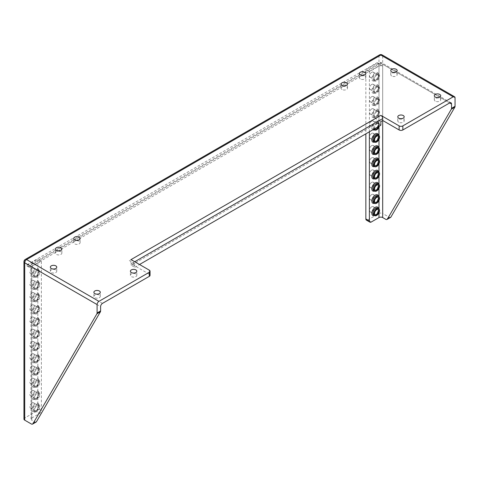 <?xml version="1.0" encoding="UTF-8"?>
<svg xmlns="http://www.w3.org/2000/svg" width="479" height="479" viewBox="0 0 479 479"><rect width="100%" height="100%" fill="white"/><g stroke="black" fill="none" stroke-linecap="round" stroke-linejoin="round"><path stroke-width="0.36" stroke-dasharray="2.4 1.8" d="M60.923 251.792A3.203 1.85 0 0 0 57.432 251.391A3.203 1.85 0 0 0 55.456 253.098A3.203 1.85 0 0 0 56.396 254.409A3.203 1.85 0 0 0 59.887 254.81A3.203 1.85 0 0 0 61.863 253.098A3.203 1.85 0 0 0 60.923 251.792M79.185 241.248A3.203 1.85 0 0 0 75.7 240.847A3.203 1.85 0 0 0 73.718 242.554A3.203 1.85 0 0 0 74.658 243.865A3.203 1.85 0 0 0 78.149 244.26A3.203 1.85 0 0 0 80.125 242.554A3.203 1.85 0 0 0 79.185 241.248M55.809 269.928A3.203 1.85 0 0 0 52.319 269.527A3.203 1.85 0 0 0 50.343 271.234A3.203 1.85 0 0 0 51.283 272.545A3.203 1.85 0 0 0 54.774 272.946A3.203 1.85 0 0 0 56.75 271.234A3.203 1.85 0 0 0 55.809 269.928M135.88 273.976A3.203 1.85 0 0 0 132.39 273.575A3.203 1.85 0 0 0 130.408 275.281A3.203 1.85 0 0 0 131.348 276.593A3.203 1.85 0 0 0 134.838 276.994A3.203 1.85 0 0 0 136.814 275.281A3.203 1.85 0 0 0 135.88 273.976M99.351 295.064A3.203 1.85 0 0 0 95.86 294.663A3.203 1.85 0 0 0 93.884 296.375A3.203 1.85 0 0 0 94.824 297.681A3.203 1.85 0 0 0 98.309 298.082A3.203 1.85 0 0 0 100.291 296.375A3.203 1.85 0 0 0 99.351 295.064M360.298 78.951A3.203 1.85 180 0 1 359.364 77.64A3.203 1.85 180 0 1 361.34 75.933A3.203 1.85 180 0 1 364.83 76.335A3.203 1.85 180 0 1 365.764 77.64A3.203 1.85 180 0 1 363.789 79.352A3.203 1.85 180 0 1 360.298 78.951M342.036 89.495A3.203 1.85 180 0 1 341.096 88.184A3.203 1.85 180 0 1 343.072 86.477A3.203 1.85 180 0 1 346.562 86.879A3.203 1.85 180 0 1 347.503 88.184A3.203 1.85 180 0 1 345.527 89.896A3.203 1.85 180 0 1 342.036 89.495M391.714 75.999A3.203 1.85 180 0 1 390.774 74.688A3.203 1.85 180 0 1 392.75 72.982A3.203 1.85 180 0 1 396.241 73.383A3.203 1.85 180 0 1 397.181 74.688A3.203 1.85 180 0 1 395.205 76.395A3.203 1.85 180 0 1 391.714 75.999M398.726 122.223A3.203 1.85 180 0 1 397.786 120.918A3.203 1.85 180 0 1 399.767 119.205A3.203 1.85 180 0 1 403.252 119.606A3.203 1.85 180 0 1 404.192 120.918A3.203 1.85 180 0 1 402.216 122.624A3.203 1.85 180 0 1 398.726 122.223M435.255 101.135A3.203 1.85 180 0 1 434.315 99.83A3.203 1.85 180 0 1 436.291 98.117A3.203 1.85 180 0 1 439.782 98.518A3.203 1.85 180 0 1 440.722 99.83A3.203 1.85 180 0 1 438.74 101.536A3.203 1.85 180 0 1 435.255 101.135M373.836 79.239A4.03 2.329 -60 0 1 375.59 75.185A4.03 2.329 -60 0 1 378.697 74.107A4.03 2.329 -60 0 1 379.53 75.951A4.03 2.329 -60 0 1 377.775 80.005A4.03 2.329 -60 0 1 374.668 81.083A4.03 2.329 -60 0 1 373.836 79.239M373.836 91.423A4.03 2.329 -60 0 1 375.59 87.37A4.03 2.329 -60 0 1 378.697 86.286A4.03 2.329 -60 0 1 379.53 88.13A4.03 2.329 -60 0 1 377.775 92.19A4.03 2.329 -60 0 1 374.668 93.267A4.03 2.329 -60 0 1 373.836 91.423M373.836 103.656A4.03 2.329 -60 0 1 375.59 99.602A4.03 2.329 -60 0 1 378.697 98.518A4.03 2.329 -60 0 1 379.53 100.362A4.03 2.329 -60 0 1 377.775 104.422A4.03 2.329 -60 0 1 374.668 105.5A4.03 2.329 -60 0 1 373.836 103.656M374.003 129.138A4.03 2.329 -60 0 1 373.836 128.121A4.03 2.329 -60 0 1 375.59 124.061A4.03 2.329 -60 0 1 378.697 122.983A4.03 2.329 -60 0 1 379.53 124.827A4.03 2.329 -60 0 1 379.362 126.043M373.836 115.888A4.03 2.329 -60 0 1 375.59 111.829A4.03 2.329 -60 0 1 378.697 110.751A4.03 2.329 -60 0 1 379.53 112.595A4.03 2.329 -60 0 1 377.775 116.648A4.03 2.329 -60 0 1 374.668 117.732A4.03 2.329 -60 0 1 373.836 115.888M39.829 272.072A4.03 2.329 120 0 0 38.997 270.228A4.03 2.329 120 0 0 35.889 271.312A4.03 2.329 120 0 0 34.135 275.365A4.03 2.329 120 0 0 34.967 277.209A4.03 2.329 120 0 0 38.075 276.132A4.03 2.329 120 0 0 39.829 272.072M39.829 284.257A4.03 2.329 120 0 0 38.997 282.412A4.03 2.329 120 0 0 35.889 283.49A4.03 2.329 120 0 0 34.135 287.55A4.03 2.329 120 0 0 34.967 289.394A4.03 2.329 120 0 0 38.075 288.31A4.03 2.329 120 0 0 39.829 284.257M39.829 296.489A4.03 2.329 120 0 0 38.997 294.645A4.03 2.329 120 0 0 35.889 295.723A4.03 2.329 120 0 0 34.135 299.776A4.03 2.329 120 0 0 34.967 301.62A4.03 2.329 120 0 0 38.075 300.543A4.03 2.329 120 0 0 39.829 296.489M39.829 369.92A4.03 2.329 120 0 0 38.997 368.076A4.03 2.329 120 0 0 35.889 369.153A4.03 2.329 120 0 0 34.135 373.213A4.03 2.329 120 0 0 34.967 375.057A4.03 2.329 120 0 0 38.075 373.973A4.03 2.329 120 0 0 39.829 369.92M39.829 382.152A4.03 2.329 120 0 0 38.997 380.308A4.03 2.329 120 0 0 35.889 381.386A4.03 2.329 120 0 0 34.135 385.439A4.03 2.329 120 0 0 34.967 387.289A4.03 2.329 120 0 0 38.075 386.206A4.03 2.329 120 0 0 39.829 382.152M39.829 394.385A4.03 2.329 120 0 0 38.997 392.541A4.03 2.329 120 0 0 35.889 393.618A4.03 2.329 120 0 0 34.135 397.672A4.03 2.329 120 0 0 34.967 399.516A4.03 2.329 120 0 0 38.075 398.438A4.03 2.329 120 0 0 39.829 394.385M39.829 333.186A4.03 2.329 120 0 0 38.997 331.336A4.03 2.329 120 0 0 35.889 332.42A4.03 2.329 120 0 0 34.135 336.474A4.03 2.329 120 0 0 34.967 338.318A4.03 2.329 120 0 0 38.075 337.24A4.03 2.329 120 0 0 39.829 333.186M39.829 345.413A4.03 2.329 120 0 0 38.997 343.569A4.03 2.329 120 0 0 35.889 344.652A4.03 2.329 120 0 0 34.135 348.706A4.03 2.329 120 0 0 34.967 350.55A4.03 2.329 120 0 0 38.075 349.472A4.03 2.329 120 0 0 39.829 345.413M39.829 357.645A4.03 2.329 120 0 0 38.997 355.801A4.03 2.329 120 0 0 35.889 356.879A4.03 2.329 120 0 0 34.135 360.938A4.03 2.329 120 0 0 34.967 362.783A4.03 2.329 120 0 0 38.075 361.699A4.03 2.329 120 0 0 39.829 357.645M39.829 406.617A4.03 2.329 120 0 0 38.997 404.773A4.03 2.329 120 0 0 35.889 405.851A4.03 2.329 120 0 0 34.135 409.904A4.03 2.329 120 0 0 34.967 411.748A4.03 2.329 120 0 0 38.075 410.671A4.03 2.329 120 0 0 39.829 406.617M39.829 320.954A4.03 2.329 120 0 0 38.997 319.11A4.03 2.329 120 0 0 35.889 320.188A4.03 2.329 120 0 0 34.135 324.241A4.03 2.329 120 0 0 34.967 326.085A4.03 2.329 120 0 0 38.075 325.007A4.03 2.329 120 0 0 39.829 320.954M39.829 308.721A4.03 2.329 120 0 0 38.997 306.877A4.03 2.329 120 0 0 35.889 307.955A4.03 2.329 120 0 0 34.135 312.009A4.03 2.329 120 0 0 34.967 313.853A4.03 2.329 120 0 0 38.075 312.775A4.03 2.329 120 0 0 39.829 308.721M371.698 157.842A2.994 1.73 -60 0 1 373.195 157.693A2.994 1.73 -60 0 1 373.65 160.094A2.994 1.73 -60 0 1 371.698 162.734A2.994 1.73 -60 0 1 370.195 162.884A2.994 1.73 -60 0 1 369.74 160.483A2.994 1.73 -60 0 1 371.698 157.842M371.698 121.145A2.994 1.73 -60 0 1 373.195 121.001A2.994 1.73 -60 0 1 373.65 123.402A2.994 1.73 -60 0 1 371.698 126.043A2.994 1.73 -60 0 1 370.195 126.187A2.994 1.73 -60 0 1 369.74 123.786A2.994 1.73 -60 0 1 371.698 121.145M374.8 128.677A2.994 1.73 -60 0 1 376.68 124.025A2.994 1.73 -60 0 1 378.182 123.875A2.994 1.73 -60 0 1 378.566 126.498M371.698 133.378A2.994 1.73 -60 0 1 373.195 133.228A2.994 1.73 -60 0 1 373.65 135.629A2.994 1.73 -60 0 1 371.698 138.269A2.994 1.73 -60 0 1 370.195 138.419A2.994 1.73 -60 0 1 369.74 136.018A2.994 1.73 -60 0 1 371.698 133.378M371.698 145.61A2.994 1.73 -60 0 1 373.195 145.46A2.994 1.73 -60 0 1 373.65 147.861A2.994 1.73 -60 0 1 371.698 150.502A2.994 1.73 -60 0 1 370.195 150.651A2.994 1.73 -60 0 1 369.74 148.25A2.994 1.73 -60 0 1 371.698 145.61M371.698 72.269A2.994 1.73 -60 0 1 373.195 72.119A2.994 1.73 -60 0 1 373.65 74.52A2.994 1.73 -60 0 1 371.698 77.161A2.994 1.73 -60 0 1 370.195 77.311A2.994 1.73 -60 0 1 369.74 74.91A2.994 1.73 -60 0 1 371.698 72.269M376.68 75.149A2.994 1.73 -60 0 1 378.182 74.999A2.994 1.73 -60 0 1 378.638 77.4A2.994 1.73 -60 0 1 376.68 80.041A2.994 1.73 -60 0 1 375.183 80.191A2.994 1.73 -60 0 1 374.728 77.79A2.994 1.73 -60 0 1 376.68 75.149M371.698 84.454A2.994 1.73 -60 0 1 373.195 84.304A2.994 1.73 -60 0 1 373.65 86.705A2.994 1.73 -60 0 1 371.698 89.345A2.994 1.73 -60 0 1 370.195 89.495A2.994 1.73 -60 0 1 369.74 87.094A2.994 1.73 -60 0 1 371.698 84.454M376.68 87.334A2.994 1.73 -60 0 1 378.182 87.184A2.994 1.73 -60 0 1 378.638 89.585A2.994 1.73 -60 0 1 376.68 92.225A2.994 1.73 -60 0 1 375.183 92.375A2.994 1.73 -60 0 1 374.728 89.974A2.994 1.73 -60 0 1 376.68 87.334M371.698 96.686A2.994 1.73 -60 0 1 373.195 96.536A2.994 1.73 -60 0 1 373.65 98.937A2.994 1.73 -60 0 1 371.698 101.578A2.994 1.73 -60 0 1 370.195 101.728A2.994 1.73 -60 0 1 369.74 99.327A2.994 1.73 -60 0 1 371.698 96.686M376.68 99.56A2.994 1.73 -60 0 1 378.182 99.416A2.994 1.73 -60 0 1 378.638 101.817A2.994 1.73 -60 0 1 376.68 104.458A2.994 1.73 -60 0 1 375.183 104.602A2.994 1.73 -60 0 1 374.728 102.201A2.994 1.73 -60 0 1 376.68 99.56M371.698 108.919A2.994 1.73 -60 0 1 373.195 108.769A2.994 1.73 -60 0 1 373.65 111.17A2.994 1.73 -60 0 1 371.698 113.81A2.994 1.73 -60 0 1 370.195 113.954A2.994 1.73 -60 0 1 369.74 111.553A2.994 1.73 -60 0 1 371.698 108.919M376.68 111.793A2.994 1.73 -60 0 1 378.182 111.649A2.994 1.73 -60 0 1 378.638 114.05A2.994 1.73 -60 0 1 376.68 116.684A2.994 1.73 -60 0 1 375.183 116.834A2.994 1.73 -60 0 1 374.728 114.433A2.994 1.73 -60 0 1 376.68 111.793M371.698 170.117A2.994 1.73 -60 0 1 373.195 169.967A2.994 1.73 -60 0 1 373.65 172.368A2.994 1.73 -60 0 1 371.698 175.009A2.994 1.73 -60 0 1 370.195 175.158A2.994 1.73 -60 0 1 369.74 172.757A2.994 1.73 -60 0 1 371.698 170.117M371.698 182.349A2.994 1.73 -60 0 1 373.195 182.2A2.994 1.73 -60 0 1 373.65 184.601A2.994 1.73 -60 0 1 371.698 187.241A2.994 1.73 -60 0 1 370.195 187.391A2.994 1.73 -60 0 1 369.74 184.99A2.994 1.73 -60 0 1 371.698 182.349M371.698 194.582A2.994 1.73 -60 0 1 373.195 194.432A2.994 1.73 -60 0 1 373.65 196.833A2.994 1.73 -60 0 1 371.698 199.474A2.994 1.73 -60 0 1 370.195 199.617A2.994 1.73 -60 0 1 369.74 197.216A2.994 1.73 -60 0 1 371.698 194.582M371.698 206.808A2.994 1.73 -60 0 1 373.195 206.665A2.994 1.73 -60 0 1 373.65 209.066A2.994 1.73 -60 0 1 371.698 211.706A2.994 1.73 -60 0 1 370.195 211.85A2.994 1.73 -60 0 1 369.74 209.449A2.994 1.73 -60 0 1 371.698 206.808M31.997 366.237A2.994 1.73 -60 0 1 33.494 366.094A2.994 1.73 -60 0 1 33.949 368.495A2.994 1.73 -60 0 1 31.997 371.135A2.994 1.73 -60 0 1 30.494 371.279A2.994 1.73 -60 0 1 30.039 368.878A2.994 1.73 -60 0 1 31.997 366.237M36.979 374.009A2.994 1.73 120 0 0 38.937 371.375A2.994 1.73 120 0 0 38.482 368.974A2.994 1.73 120 0 0 36.979 369.117A2.994 1.73 120 0 0 35.027 371.758A2.994 1.73 120 0 0 35.482 374.159A2.994 1.73 120 0 0 36.979 374.009M31.997 378.47A2.994 1.73 -60 0 1 33.494 378.326A2.994 1.73 -60 0 1 33.949 380.727A2.994 1.73 -60 0 1 31.997 383.362A2.994 1.73 -60 0 1 30.494 383.511A2.994 1.73 -60 0 1 30.039 381.11A2.994 1.73 -60 0 1 31.997 378.47M36.979 386.242A2.994 1.73 120 0 0 38.937 383.601A2.994 1.73 120 0 0 38.482 381.2A2.994 1.73 120 0 0 36.979 381.35A2.994 1.73 120 0 0 35.027 383.99A2.994 1.73 120 0 0 35.482 386.391A2.994 1.73 120 0 0 36.979 386.242M31.997 390.702A2.994 1.73 -60 0 1 33.494 390.553A2.994 1.73 -60 0 1 33.949 392.954A2.994 1.73 -60 0 1 31.997 395.594A2.994 1.73 -60 0 1 30.494 395.744A2.994 1.73 -60 0 1 30.039 393.343A2.994 1.73 -60 0 1 31.997 390.702M36.979 398.474A2.994 1.73 120 0 0 38.937 395.834A2.994 1.73 120 0 0 38.482 393.433A2.994 1.73 120 0 0 36.979 393.582A2.994 1.73 120 0 0 35.027 396.223A2.994 1.73 120 0 0 35.482 398.624A2.994 1.73 120 0 0 36.979 398.474M31.997 341.737A2.994 1.73 -60 0 1 33.494 341.587A2.994 1.73 -60 0 1 33.949 343.988A2.994 1.73 -60 0 1 31.997 346.628A2.994 1.73 -60 0 1 30.494 346.778A2.994 1.73 -60 0 1 30.039 344.377A2.994 1.73 -60 0 1 31.997 341.737M36.979 349.508A2.994 1.73 120 0 0 38.937 346.868A2.994 1.73 120 0 0 38.482 344.467A2.994 1.73 120 0 0 36.979 344.617A2.994 1.73 120 0 0 35.027 347.257A2.994 1.73 120 0 0 35.482 349.652A2.994 1.73 120 0 0 36.979 349.508M31.997 317.272A2.994 1.73 -60 0 1 33.494 317.122A2.994 1.73 -60 0 1 33.949 319.523A2.994 1.73 -60 0 1 31.997 322.163A2.994 1.73 -60 0 1 30.494 322.313A2.994 1.73 -60 0 1 30.039 319.912A2.994 1.73 -60 0 1 31.997 317.272M36.979 325.043A2.994 1.73 120 0 0 38.937 322.403A2.994 1.73 120 0 0 38.482 320.002A2.994 1.73 120 0 0 36.979 320.152A2.994 1.73 120 0 0 35.027 322.792A2.994 1.73 120 0 0 35.482 325.193A2.994 1.73 120 0 0 36.979 325.043M31.997 305.039A2.994 1.73 -60 0 1 33.494 304.889A2.994 1.73 -60 0 1 33.949 307.29A2.994 1.73 -60 0 1 31.997 309.931A2.994 1.73 -60 0 1 30.494 310.081A2.994 1.73 -60 0 1 30.039 307.68A2.994 1.73 -60 0 1 31.997 305.039M36.979 312.811A2.994 1.73 120 0 0 38.937 310.17A2.994 1.73 120 0 0 38.482 307.769A2.994 1.73 120 0 0 36.979 307.919A2.994 1.73 120 0 0 35.027 310.56A2.994 1.73 120 0 0 35.482 312.961A2.994 1.73 120 0 0 36.979 312.811M31.997 329.504A2.994 1.73 -60 0 1 33.494 329.354A2.994 1.73 -60 0 1 33.949 331.755A2.994 1.73 -60 0 1 31.997 334.396A2.994 1.73 -60 0 1 30.494 334.546A2.994 1.73 -60 0 1 30.039 332.145A2.994 1.73 -60 0 1 31.997 329.504M36.979 337.276A2.994 1.73 120 0 0 38.937 334.635A2.994 1.73 120 0 0 38.482 332.234A2.994 1.73 120 0 0 36.979 332.384A2.994 1.73 120 0 0 35.027 335.025A2.994 1.73 120 0 0 35.482 337.426A2.994 1.73 120 0 0 36.979 337.276M31.997 353.969A2.994 1.73 -60 0 1 33.494 353.819A2.994 1.73 -60 0 1 33.949 356.22A2.994 1.73 -60 0 1 31.997 358.861A2.994 1.73 -60 0 1 30.494 359.005A2.994 1.73 -60 0 1 30.039 356.61A2.994 1.73 -60 0 1 31.997 353.969M36.979 361.741A2.994 1.73 120 0 0 38.937 359.1A2.994 1.73 120 0 0 38.482 356.699A2.994 1.73 120 0 0 36.979 356.843A2.994 1.73 120 0 0 35.027 359.484A2.994 1.73 120 0 0 35.482 361.885A2.994 1.73 120 0 0 36.979 361.741M31.997 292.807A2.994 1.73 -60 0 1 33.494 292.663A2.994 1.73 -60 0 1 33.949 295.058A2.994 1.73 -60 0 1 31.997 297.698A2.994 1.73 -60 0 1 30.494 297.848A2.994 1.73 -60 0 1 30.039 295.447A2.994 1.73 -60 0 1 31.997 292.807M36.979 300.578A2.994 1.73 120 0 0 38.937 297.938A2.994 1.73 120 0 0 38.482 295.537A2.994 1.73 120 0 0 36.979 295.687A2.994 1.73 120 0 0 35.027 298.327A2.994 1.73 120 0 0 35.482 300.728A2.994 1.73 120 0 0 36.979 300.578M31.997 280.574A2.994 1.73 -60 0 1 33.494 280.431A2.994 1.73 -60 0 1 33.949 282.832A2.994 1.73 -60 0 1 31.997 285.472A2.994 1.73 -60 0 1 30.494 285.616A2.994 1.73 -60 0 1 30.039 283.215A2.994 1.73 -60 0 1 31.997 280.574M36.979 288.346A2.994 1.73 120 0 0 38.937 285.706A2.994 1.73 120 0 0 38.482 283.311A2.994 1.73 120 0 0 36.979 283.454A2.994 1.73 120 0 0 35.027 286.095A2.994 1.73 120 0 0 35.482 288.496A2.994 1.73 120 0 0 36.979 288.346M31.997 268.396A2.994 1.73 -60 0 1 33.494 268.246A2.994 1.73 -60 0 1 33.949 270.647A2.994 1.73 -60 0 1 31.997 273.287A2.994 1.73 -60 0 1 30.494 273.437A2.994 1.73 -60 0 1 30.039 271.036A2.994 1.73 -60 0 1 31.997 268.396M36.979 276.167A2.994 1.73 120 0 0 38.937 273.527A2.994 1.73 120 0 0 38.482 271.126A2.994 1.73 120 0 0 36.979 271.276A2.994 1.73 120 0 0 35.027 273.916A2.994 1.73 120 0 0 35.482 276.317A2.994 1.73 120 0 0 36.979 276.167M31.997 402.935A2.994 1.73 -60 0 1 33.494 402.785A2.994 1.73 -60 0 1 33.949 405.186A2.994 1.73 -60 0 1 31.997 407.827A2.994 1.73 -60 0 1 30.494 407.976A2.994 1.73 -60 0 1 30.039 405.575A2.994 1.73 -60 0 1 31.997 402.935M36.979 410.707A2.994 1.73 120 0 0 38.937 408.066A2.994 1.73 120 0 0 38.482 405.665A2.994 1.73 120 0 0 36.979 405.815A2.994 1.73 120 0 0 35.027 408.455A2.994 1.73 120 0 0 35.482 410.856A2.994 1.73 120 0 0 36.979 410.707M31.77 418.017L39.512 413.551A2.623 1.515 120 0 0 41.368 410.335L41.368 261.067L31.77 266.605L31.77 418.017A2.623 1.515 0 0 0 31.003 419.089A2.623 1.515 0 0 0 31.77 420.161L31.77 268.749L26.387 265.641L26.387 265.21L377.302 62.617L377.302 63.042L365.848 69.653L365.848 133.845M380.871 125.169L377.344 123.133L377.344 121.672A2.623 1.515 -120 0 0 375.488 118.457L380.871 121.564M149.292 270.144L149.292 274.216L132.881 264.737L134.737 263.672L129.354 260.564A2.623 1.515 60 0 1 131.21 263.773L377.344 121.672M149.292 274.216A2.623 1.515 180 0 1 150.059 275.281M102.464 303.387L33.626 263.642L380.829 63.186C380.829 62.03 380.829 62.03 380.829 63.186C380.829 62.03 380.829 62.03 380.829 63.186L380.829 64.653L377.302 62.617M33.626 263.642L31.003 264.27L29.914 265.785L29.914 267.246L380.829 64.653M378.973 127.109L378.973 66.15L369.375 71.688L369.375 131.809M23.95 419.089A2.623 1.515 180 0 1 24.716 418.017L35.985 411.515L39.512 413.551M36.129 422.047A2.623 1.515 60 0 1 34.817 421.921L31.77 420.161M371.231 222.028L367.704 219.993L378.973 213.49A2.623 1.515 180 0 1 382.685 213.49L382.685 56.115L455.05 97.896M390.565 217.418A2.623 1.515 60 0 1 389.253 217.286L382.685 213.49M41.368 410.335L37.841 408.3L37.841 259.031L26.387 265.641M37.841 408.3A2.623 1.515 -60 0 1 35.985 411.515M367.704 219.993A2.623 1.515 -60 0 1 366.393 220.124M132.881 264.737L132.881 262.809A2.623 1.515 -120 0 0 131.024 259.6M377.344 123.133L131.21 265.24L134.737 267.276L134.737 263.672M134.737 267.276L139.533 264.51M378.973 66.15A2.623 1.515 180 0 1 382.685 66.15L377.302 63.042M29.914 267.246L26.387 265.21M41.368 261.067L37.841 259.031M369.375 71.688L365.848 69.653M31.77 268.749A2.623 1.515 180 0 1 31.003 267.677A2.623 1.515 180 0 1 31.77 266.605M131.21 265.24L131.21 263.773M373.764 215.101A4.03 2.329 120 0 0 376.865 214.023A4.03 2.329 120 0 0 378.626 209.97A4.03 2.329 120 0 0 377.793 208.126L378.398 209.646C377.488 213.412 375.943 215.233 373.764 215.101M378.554 208.563A4.814 2.778 -60 0 1 378.626 209.329A4.814 2.778 -60 0 1 374.524 215.544M378.697 122.983L377.793 122.462L378.398 123.983C377.488 127.749 375.943 129.564 373.764 129.438A4.03 2.329 120 0 0 376.865 128.36A4.03 2.329 120 0 0 378.626 124.306A4.03 2.329 120 0 0 377.793 122.462A4.03 2.329 120 0 0 374.686 123.54A4.03 2.329 120 0 0 372.931 127.594A4.03 2.329 120 0 0 373.626 129.354M372.83 129.809A4.814 2.778 -60 0 1 371.818 127.594A4.814 2.778 -60 0 1 375.219 121.696A4.814 2.778 -60 0 1 378.626 123.66A4.814 2.778 -60 0 1 374.524 129.881M372.931 115.361A4.03 2.329 120 0 0 373.764 117.211A4.03 2.329 120 0 0 376.865 116.128A4.03 2.329 120 0 0 378.626 112.074A4.03 2.329 120 0 0 377.793 110.23A4.03 2.329 120 0 0 374.686 111.308A4.03 2.329 120 0 0 372.931 115.361M378.626 111.433A4.814 2.778 -60 0 1 375.219 117.331A4.814 2.778 -60 0 1 371.818 115.361A4.814 2.778 -60 0 1 375.219 109.463A4.814 2.778 -60 0 1 378.626 111.433M373.764 166.135A4.03 2.329 120 0 0 376.865 165.057A4.03 2.329 120 0 0 378.626 160.998A4.03 2.329 120 0 0 377.793 159.154L378.398 160.681C377.488 164.441 375.943 166.261 373.764 166.135M378.554 159.597A4.814 2.778 -60 0 1 378.626 160.357A4.814 2.778 -60 0 1 374.524 166.572M373.764 153.903A4.03 2.329 120 0 0 376.865 152.825A4.03 2.329 120 0 0 378.626 148.771A4.03 2.329 120 0 0 377.793 146.921L378.398 148.448C377.488 152.208 375.943 154.028 373.764 153.903M378.554 147.364A4.814 2.778 -60 0 1 378.626 148.125A4.814 2.778 -60 0 1 374.524 154.346M373.764 141.67A4.03 2.329 120 0 0 376.865 140.592A4.03 2.329 120 0 0 378.626 136.539A4.03 2.329 120 0 0 377.793 134.695L378.398 136.216C377.488 139.982 375.943 141.796 373.764 141.67M378.554 135.132A4.814 2.778 -60 0 1 378.626 135.892A4.814 2.778 -60 0 1 374.524 142.113M373.764 178.41A4.03 2.329 120 0 0 376.865 177.332A4.03 2.329 120 0 0 378.626 173.272A4.03 2.329 120 0 0 377.793 171.428L378.398 172.955C377.488 176.715 375.943 178.535 373.764 178.41M378.554 171.871A4.814 2.778 -60 0 1 378.626 172.632A4.814 2.778 -60 0 1 374.524 178.847M373.764 190.642A4.03 2.329 120 0 0 376.865 189.558A4.03 2.329 120 0 0 378.626 185.505A4.03 2.329 120 0 0 377.793 183.661L378.398 185.181C377.488 188.948 375.943 190.768 373.764 190.642M378.554 184.104A4.814 2.778 -60 0 1 378.626 184.864A4.814 2.778 -60 0 1 374.524 191.079M373.764 202.874A4.03 2.329 120 0 0 376.865 201.791A4.03 2.329 120 0 0 378.626 197.737A4.03 2.329 120 0 0 377.793 195.893L378.398 197.414C377.488 201.18 375.943 203 373.764 202.874M378.554 196.336A4.814 2.778 -60 0 1 378.626 197.097A4.814 2.778 -60 0 1 374.524 203.312M372.931 103.135A4.03 2.329 120 0 0 373.764 104.979A4.03 2.329 120 0 0 376.865 103.895A4.03 2.329 120 0 0 378.626 99.842A4.03 2.329 120 0 0 377.793 97.997A4.03 2.329 120 0 0 374.686 99.075A4.03 2.329 120 0 0 372.931 103.135M378.626 99.201A4.814 2.778 -60 0 1 375.219 105.099A4.814 2.778 -60 0 1 371.818 103.135A4.814 2.778 -60 0 1 375.219 97.231A4.814 2.778 -60 0 1 378.626 99.201M372.931 90.902A4.03 2.329 120 0 0 373.764 92.746A4.03 2.329 120 0 0 376.865 91.669A4.03 2.329 120 0 0 378.626 87.609A4.03 2.329 120 0 0 377.793 85.765A4.03 2.329 120 0 0 374.686 86.849A4.03 2.329 120 0 0 372.931 90.902M378.626 86.968A4.814 2.778 -60 0 1 375.219 92.866A4.814 2.778 -60 0 1 371.818 90.902A4.814 2.778 -60 0 1 375.219 85.005A4.814 2.778 -60 0 1 378.626 86.968M372.931 78.718A4.03 2.329 120 0 0 373.764 80.562A4.03 2.329 120 0 0 376.865 79.484A4.03 2.329 120 0 0 378.626 75.431A4.03 2.329 120 0 0 377.793 73.586A4.03 2.329 120 0 0 374.686 74.664A4.03 2.329 120 0 0 372.931 78.718M378.626 74.784A4.814 2.778 -60 0 1 375.219 80.682A4.814 2.778 -60 0 1 371.818 78.718A4.814 2.778 -60 0 1 375.219 72.82A4.814 2.778 -60 0 1 378.626 74.784M33.231 409.383A4.03 2.329 120 0 0 34.063 411.227A4.03 2.329 120 0 0 37.164 410.15A4.03 2.329 120 0 0 38.925 406.096A4.03 2.329 120 0 0 38.092 404.246A4.03 2.329 120 0 0 34.985 405.33A4.03 2.329 120 0 0 33.231 409.383M38.925 405.45A4.814 2.778 -60 0 1 35.518 411.347A4.814 2.778 -60 0 1 32.117 409.383A4.814 2.778 -60 0 1 35.518 403.486A4.814 2.778 -60 0 1 38.925 405.45M33.231 323.72A4.03 2.329 120 0 0 34.063 325.564A4.03 2.329 120 0 0 37.164 324.487A4.03 2.329 120 0 0 38.925 320.427A4.03 2.329 120 0 0 38.092 318.583A4.03 2.329 120 0 0 34.985 319.667A4.03 2.329 120 0 0 33.231 323.72M38.925 319.786A4.814 2.778 -60 0 1 35.518 325.684A4.814 2.778 -60 0 1 32.117 323.72A4.814 2.778 -60 0 1 35.518 317.822A4.814 2.778 -60 0 1 38.925 319.786M33.231 311.488A4.03 2.329 120 0 0 34.063 313.332A4.03 2.329 120 0 0 37.164 312.254A4.03 2.329 120 0 0 38.925 308.201A4.03 2.329 120 0 0 38.092 306.356A4.03 2.329 120 0 0 34.985 307.434A4.03 2.329 120 0 0 33.231 311.488M38.925 307.554A4.814 2.778 -60 0 1 35.518 313.452A4.814 2.778 -60 0 1 32.117 311.488A4.814 2.778 -60 0 1 35.518 305.59A4.814 2.778 -60 0 1 38.925 307.554M33.231 360.418A4.03 2.329 120 0 0 34.063 362.262A4.03 2.329 120 0 0 37.164 361.178A4.03 2.329 120 0 0 38.925 357.124A4.03 2.329 120 0 0 38.092 355.28A4.03 2.329 120 0 0 34.985 356.358A4.03 2.329 120 0 0 33.231 360.418M38.925 356.484A4.814 2.778 -60 0 1 35.518 362.381A4.814 2.778 -60 0 1 32.117 360.418A4.814 2.778 -60 0 1 35.518 354.514A4.814 2.778 -60 0 1 38.925 356.484M33.231 348.185A4.03 2.329 120 0 0 34.063 350.029A4.03 2.329 120 0 0 37.164 348.946A4.03 2.329 120 0 0 38.925 344.892A4.03 2.329 120 0 0 38.092 343.048A4.03 2.329 120 0 0 34.985 344.126A4.03 2.329 120 0 0 33.231 348.185M38.925 344.251A4.814 2.778 -60 0 1 35.518 350.149A4.814 2.778 -60 0 1 32.117 348.185A4.814 2.778 -60 0 1 35.518 342.281A4.814 2.778 -60 0 1 38.925 344.251M33.231 335.953A4.03 2.329 120 0 0 34.063 337.797A4.03 2.329 120 0 0 37.164 336.719A4.03 2.329 120 0 0 38.925 332.66A4.03 2.329 120 0 0 38.092 330.815A4.03 2.329 120 0 0 34.985 331.899A4.03 2.329 120 0 0 33.231 335.953M38.925 332.019A4.814 2.778 -60 0 1 35.518 337.917A4.814 2.778 -60 0 1 32.117 335.953A4.814 2.778 -60 0 1 35.518 330.055A4.814 2.778 -60 0 1 38.925 332.019M33.231 372.686A4.03 2.329 120 0 0 34.063 374.53A4.03 2.329 120 0 0 37.164 373.452A4.03 2.329 120 0 0 38.925 369.399A4.03 2.329 120 0 0 38.092 367.555A4.03 2.329 120 0 0 34.985 368.632A4.03 2.329 120 0 0 33.231 372.686M38.925 368.758A4.814 2.778 -60 0 1 35.518 374.656A4.814 2.778 -60 0 1 32.117 372.686A4.814 2.778 -60 0 1 35.518 366.788A4.814 2.778 -60 0 1 38.925 368.758M33.231 384.918A4.03 2.329 120 0 0 34.063 386.763A4.03 2.329 120 0 0 37.164 385.685A4.03 2.329 120 0 0 38.925 381.631A4.03 2.329 120 0 0 38.092 379.787A4.03 2.329 120 0 0 34.985 380.865A4.03 2.329 120 0 0 33.231 384.918M38.925 380.985A4.814 2.778 -60 0 1 35.518 386.888A4.814 2.778 -60 0 1 32.117 384.918A4.814 2.778 -60 0 1 35.518 379.021A4.814 2.778 -60 0 1 38.925 380.985M33.231 397.151A4.03 2.329 120 0 0 34.063 398.995A4.03 2.329 120 0 0 37.164 397.917A4.03 2.329 120 0 0 38.925 393.864A4.03 2.329 120 0 0 38.092 392.02A4.03 2.329 120 0 0 34.985 393.097A4.03 2.329 120 0 0 33.231 397.151M38.925 393.217A4.814 2.778 -60 0 1 35.518 399.121A4.814 2.778 -60 0 1 32.117 397.151A4.814 2.778 -60 0 1 35.518 391.253A4.814 2.778 -60 0 1 38.925 393.217M33.231 299.255A4.03 2.329 120 0 0 34.063 301.099A4.03 2.329 120 0 0 37.164 300.022A4.03 2.329 120 0 0 38.925 295.968A4.03 2.329 120 0 0 38.092 294.124A4.03 2.329 120 0 0 34.985 295.202A4.03 2.329 120 0 0 33.231 299.255M38.925 295.321A4.814 2.778 -60 0 1 35.518 301.225A4.814 2.778 -60 0 1 32.117 299.255A4.814 2.778 -60 0 1 35.518 293.358A4.814 2.778 -60 0 1 38.925 295.321M33.231 287.023A4.03 2.329 120 0 0 34.063 288.867A4.03 2.329 120 0 0 37.164 287.789A4.03 2.329 120 0 0 38.925 283.736A4.03 2.329 120 0 0 38.092 281.892A4.03 2.329 120 0 0 34.985 282.969A4.03 2.329 120 0 0 33.231 287.023M38.925 283.095A4.814 2.778 -60 0 1 35.518 288.993A4.814 2.778 -60 0 1 32.117 287.023A4.814 2.778 -60 0 1 35.518 281.125A4.814 2.778 -60 0 1 38.925 283.095M33.231 274.844A4.03 2.329 120 0 0 34.063 276.688A4.03 2.329 120 0 0 37.164 275.605A4.03 2.329 120 0 0 38.925 271.551A4.03 2.329 120 0 0 38.092 269.707A4.03 2.329 120 0 0 34.985 270.785A4.03 2.329 120 0 0 33.231 274.844M38.925 270.91A4.814 2.778 -60 0 1 35.518 276.808A4.814 2.778 -60 0 1 32.117 274.844A4.814 2.778 -60 0 1 35.518 268.941A4.814 2.778 -60 0 1 38.925 270.91M375.488 118.457L129.354 260.564M380.829 63.186L449.667 102.931L380.829 63.186L29.914 265.785L100.614 306.602M378.973 212.772L378.973 208.856M378.973 200.539L378.973 196.624M378.973 188.307L378.973 184.391M378.973 176.08L378.973 172.159M378.973 163.806L378.973 159.89M378.973 151.574L378.973 147.658M378.973 139.341L378.973 135.425M34.817 421.921L31.291 423.951M389.253 217.286L385.727 219.322M24.716 418.017L24.716 260.642L378.973 56.115L378.973 213.49M134.737 261.738L132.881 262.809M382.685 66.15L382.685 120.516M382.14 54.917A2.623 1.515 -60 0 1 382.685 56.115A2.623 1.515 0 0 0 378.973 56.115A2.623 1.515 -120 0 1 379.518 54.917M25.261 259.444A2.623 1.515 -120 0 0 24.716 260.642A2.623 1.515 0 0 0 23.95 261.714M55.456 253.098L55.456 249.026M73.718 242.554L73.718 238.482M50.343 271.234L50.343 267.162M130.408 275.281L130.408 271.216M93.884 296.375L93.884 292.304M359.364 77.64L359.364 73.568M341.096 88.184L341.096 84.112M390.774 74.688L390.774 70.617M397.786 120.918L397.786 116.846M434.315 99.83L434.315 95.758M374.668 117.732L373.764 117.211C375.943 117.337 377.488 115.517 378.398 111.751L377.793 110.23L378.697 110.751M374.668 105.5L373.764 104.979C375.943 105.105 377.488 103.284 378.398 99.518L377.793 97.997L378.697 98.518M374.668 93.267L373.764 92.746C375.943 92.872 377.488 91.052 378.398 87.292L377.793 85.765L378.697 86.286M374.668 81.083L373.764 80.562C375.943 80.688 377.488 78.873 378.398 75.107L377.793 73.586L378.697 74.107M34.967 411.748L34.063 411.227C36.242 411.353 37.787 409.533 38.697 405.773L38.092 404.246L38.997 404.773M34.967 326.085L34.063 325.564C36.242 325.69 37.787 323.87 38.697 320.11L38.092 318.583L38.997 319.11M34.967 313.853L34.063 313.332C36.242 313.458 37.787 311.643 38.697 307.877L38.092 306.356L38.997 306.877M34.967 362.783L34.063 362.262C36.242 362.387 37.787 360.567 38.697 356.801L38.092 355.28L38.997 355.801M34.967 350.55L34.063 350.029C36.242 350.155 37.787 348.335 38.697 344.575L38.092 343.048L38.997 343.569M34.967 338.318L34.063 337.797C36.242 337.923 37.787 336.102 38.697 332.342L38.092 330.815L38.997 331.336M34.967 375.057L34.063 374.53C36.242 374.662 37.787 372.842 38.697 369.075L38.092 367.555L38.997 368.076M34.967 387.289L34.063 386.763C36.242 386.888 37.787 385.074 38.697 381.308L38.092 379.787L38.997 380.308M34.967 399.516L34.063 398.995C36.242 399.121 37.787 397.307 38.697 393.54L38.092 392.02L38.997 392.541M34.967 301.62L34.063 301.099C36.242 301.225 37.787 299.411 38.697 295.645L38.092 294.124L38.997 294.645M34.967 289.394L34.063 288.867C36.242 288.999 37.787 287.178 38.697 283.412L38.092 281.892L38.997 282.412M34.967 277.209L34.063 276.688C36.242 276.814 37.787 274.994 38.697 271.234L38.092 269.707L38.997 270.228M378.182 160.573L373.195 157.693M378.182 123.875L373.195 121.001M378.182 136.108L373.195 133.228M378.182 148.34L373.195 145.46M378.182 74.999L373.195 72.119M378.182 87.184L373.195 84.304M378.182 99.416L373.195 96.536M378.182 111.649L373.195 108.769M378.182 172.847L373.195 169.967M378.182 185.08L373.195 182.2M378.182 197.312L373.195 194.432M378.182 209.539L373.195 206.665M38.482 368.974L33.494 366.094M38.482 381.2L33.494 378.326M38.482 393.433L33.494 390.553M38.482 344.467L33.494 341.587M38.482 320.002L33.494 317.122M38.482 307.769L33.494 304.889M38.482 332.234L33.494 329.354M38.482 356.699L33.494 353.819M38.482 295.537L33.494 292.663M38.482 283.311L33.494 280.431M38.482 271.126L33.494 268.246M38.482 405.665L33.494 402.785M450.979 102.805L380.829 62.3L31.003 264.27M31.003 419.089L31.003 267.677M35.482 410.856L30.494 407.976M35.482 276.317L30.494 273.437M35.482 288.496L30.494 285.616M35.482 300.728L30.494 297.848M35.482 361.885L30.494 359.005M35.482 337.426L30.494 334.546M35.482 312.961L30.494 310.081M35.482 325.193L30.494 322.313M35.482 349.652L30.494 346.778M35.482 398.624L30.494 395.744M35.482 386.391L30.494 383.511M35.482 374.159L30.494 371.279M375.183 214.73L370.195 211.85M375.183 202.497L370.195 199.617M375.183 190.265L370.195 187.391M375.183 178.038L370.195 175.158M375.183 116.834L370.195 113.954M375.183 104.602L370.195 101.728M375.183 92.375L370.195 89.495M375.183 80.191L370.195 77.311M375.183 153.531L370.195 150.651M375.183 141.299L370.195 138.419M375.183 129.067L370.195 126.187M375.183 165.764L370.195 162.884M440.722 99.83L440.722 95.758M404.192 120.918L404.192 116.846M397.181 74.688L397.181 70.617M347.503 88.184L347.503 84.112M365.764 77.64L365.764 73.568M100.291 296.375L100.291 292.304M136.814 275.281L136.814 271.216M56.75 271.234L56.75 267.162M80.125 242.554L80.125 238.482M61.863 253.098L61.863 249.026"/><path stroke-width="0.72" d="M56.396 250.337A3.203 1.85 180 0 1 55.456 249.026A3.203 1.85 180 0 1 57.432 247.32A3.203 1.85 180 0 1 60.923 247.721A3.203 1.85 180 0 1 61.863 249.026A3.203 1.85 180 0 1 59.887 250.739A3.203 1.85 180 0 1 56.396 250.337M74.658 239.793A3.203 1.85 180 0 1 73.718 238.482A3.203 1.85 180 0 1 75.7 236.776A3.203 1.85 180 0 1 79.185 237.177A3.203 1.85 180 0 1 80.125 238.482A3.203 1.85 180 0 1 78.149 240.195A3.203 1.85 180 0 1 74.658 239.793M51.283 268.474A3.203 1.85 180 0 1 50.343 267.162A3.203 1.85 180 0 1 52.319 265.456A3.203 1.85 180 0 1 55.809 265.857A3.203 1.85 180 0 1 56.75 267.162A3.203 1.85 180 0 1 54.774 268.875A3.203 1.85 180 0 1 51.283 268.474M131.348 272.521A3.203 1.85 180 0 1 130.408 271.216A3.203 1.85 180 0 1 132.39 269.503A3.203 1.85 180 0 1 135.88 269.905A3.203 1.85 180 0 1 136.814 271.216A3.203 1.85 180 0 1 134.838 272.922A3.203 1.85 180 0 1 131.348 272.521M94.824 293.609A3.203 1.85 180 0 1 93.884 292.304A3.203 1.85 180 0 1 95.86 290.591A3.203 1.85 180 0 1 99.351 290.993A3.203 1.85 180 0 1 100.291 292.304A3.203 1.85 180 0 1 98.309 294.01A3.203 1.85 180 0 1 94.824 293.609M364.83 72.263A3.203 1.85 0 0 0 361.34 71.862A3.203 1.85 0 0 0 359.364 73.568A3.203 1.85 0 0 0 360.298 74.88A3.203 1.85 0 0 0 363.789 75.281A3.203 1.85 0 0 0 365.764 73.568A3.203 1.85 0 0 0 364.83 72.263M346.562 82.807A3.203 1.85 0 0 0 343.072 82.406A3.203 1.85 0 0 0 341.096 84.112A3.203 1.85 0 0 0 342.036 85.424A3.203 1.85 0 0 0 345.527 85.825A3.203 1.85 0 0 0 347.503 84.112A3.203 1.85 0 0 0 346.562 82.807M396.241 69.311A3.203 1.85 0 0 0 392.75 68.91A3.203 1.85 0 0 0 390.774 70.617A3.203 1.85 0 0 0 391.714 71.928A3.203 1.85 0 0 0 395.205 72.329A3.203 1.85 0 0 0 397.181 70.617A3.203 1.85 0 0 0 396.241 69.311M403.252 115.535A3.203 1.85 0 0 0 399.767 115.134A3.203 1.85 0 0 0 397.786 116.846A3.203 1.85 0 0 0 398.726 118.151A3.203 1.85 0 0 0 402.216 118.552A3.203 1.85 0 0 0 404.192 116.846A3.203 1.85 0 0 0 403.252 115.535M439.782 94.447A3.203 1.85 0 0 0 436.291 94.046A3.203 1.85 0 0 0 434.315 95.758A3.203 1.85 0 0 0 435.255 97.063A3.203 1.85 0 0 0 438.74 97.465A3.203 1.85 0 0 0 440.722 95.758A3.203 1.85 0 0 0 439.782 94.447M373.836 177.086A4.03 2.329 -60 0 1 375.59 173.033A4.03 2.329 -60 0 1 378.697 171.949A4.03 2.329 -60 0 1 379.53 173.799A4.03 2.329 -60 0 1 377.775 177.853A4.03 2.329 -60 0 1 374.668 178.93A4.03 2.329 -60 0 1 373.836 177.086M373.836 189.319A4.03 2.329 -60 0 1 375.59 185.265A4.03 2.329 -60 0 1 378.697 184.181A4.03 2.329 -60 0 1 379.53 186.026A4.03 2.329 -60 0 1 377.775 190.085A4.03 2.329 -60 0 1 374.668 191.163A4.03 2.329 -60 0 1 373.836 189.319M373.836 201.551A4.03 2.329 -60 0 1 375.59 197.492A4.03 2.329 -60 0 1 378.697 196.414A4.03 2.329 -60 0 1 379.53 198.258A4.03 2.329 -60 0 1 377.775 202.312A4.03 2.329 -60 0 1 374.668 203.395A4.03 2.329 -60 0 1 373.836 201.551M373.836 140.347A4.03 2.329 -60 0 1 375.59 136.293A4.03 2.329 -60 0 1 378.697 135.216A4.03 2.329 -60 0 1 379.53 137.06A4.03 2.329 -60 0 1 377.775 141.113A4.03 2.329 -60 0 1 374.668 142.191A4.03 2.329 -60 0 1 373.836 140.347M373.836 152.579A4.03 2.329 -60 0 1 375.59 148.526A4.03 2.329 -60 0 1 378.697 147.448A4.03 2.329 -60 0 1 379.53 149.292A4.03 2.329 -60 0 1 377.775 153.346A4.03 2.329 -60 0 1 374.668 154.424A4.03 2.329 -60 0 1 373.836 152.579M373.836 164.812A4.03 2.329 -60 0 1 375.59 160.758A4.03 2.329 -60 0 1 378.697 159.681A4.03 2.329 -60 0 1 379.53 161.525A4.03 2.329 -60 0 1 377.775 165.578A4.03 2.329 -60 0 1 374.668 166.656A4.03 2.329 -60 0 1 373.836 164.812M373.836 213.784A4.03 2.329 -60 0 1 375.59 209.724A4.03 2.329 -60 0 1 378.697 208.646A4.03 2.329 -60 0 1 379.53 210.491A4.03 2.329 -60 0 1 377.775 214.544A4.03 2.329 -60 0 1 374.668 215.628A4.03 2.329 -60 0 1 373.836 213.784M376.68 160.722A2.994 1.73 -60 0 1 378.182 160.573A2.994 1.73 -60 0 1 378.638 162.974A2.994 1.73 -60 0 1 376.68 165.614A2.994 1.73 -60 0 1 375.183 165.764A2.994 1.73 -60 0 1 374.728 163.363A2.994 1.73 -60 0 1 376.68 160.722M378.566 126.498A2.994 1.73 -60 0 1 376.68 128.917A2.994 1.73 -60 0 1 375.183 129.067A2.994 1.73 -60 0 1 374.8 128.677M376.68 136.258A2.994 1.73 -60 0 1 378.182 136.108A2.994 1.73 -60 0 1 378.638 138.509A2.994 1.73 -60 0 1 376.68 141.149A2.994 1.73 -60 0 1 375.183 141.299A2.994 1.73 -60 0 1 374.728 138.898A2.994 1.73 -60 0 1 376.68 136.258M376.68 148.49A2.994 1.73 -60 0 1 378.182 148.34A2.994 1.73 -60 0 1 378.638 150.741A2.994 1.73 -60 0 1 376.68 153.382A2.994 1.73 -60 0 1 375.183 153.531A2.994 1.73 -60 0 1 374.728 151.13A2.994 1.73 -60 0 1 376.68 148.49M376.68 172.997A2.994 1.73 -60 0 1 378.182 172.847A2.994 1.73 -60 0 1 378.638 175.248A2.994 1.73 -60 0 1 376.68 177.889A2.994 1.73 -60 0 1 375.183 178.038A2.994 1.73 -60 0 1 374.728 175.637A2.994 1.73 -60 0 1 376.68 172.997M376.68 185.229A2.994 1.73 -60 0 1 378.182 185.08A2.994 1.73 -60 0 1 378.638 187.481A2.994 1.73 -60 0 1 376.68 190.121A2.994 1.73 -60 0 1 375.183 190.265A2.994 1.73 -60 0 1 374.728 187.864A2.994 1.73 -60 0 1 376.68 185.229M376.68 197.456A2.994 1.73 -60 0 1 378.182 197.312A2.994 1.73 -60 0 1 378.638 199.713A2.994 1.73 -60 0 1 376.68 202.354A2.994 1.73 -60 0 1 375.183 202.497A2.994 1.73 -60 0 1 374.728 200.096A2.994 1.73 -60 0 1 376.68 197.456M376.68 209.688A2.994 1.73 -60 0 1 378.182 209.539A2.994 1.73 -60 0 1 378.638 211.94A2.994 1.73 -60 0 1 376.68 214.58A2.994 1.73 -60 0 1 375.183 214.73A2.994 1.73 -60 0 1 374.728 212.329A2.994 1.73 -60 0 1 376.68 209.688M449.667 102.931A2.623 1.515 -60 0 1 450.979 102.805A2.623 1.515 -60 0 1 451.523 104.003L449.667 102.931L402.845 129.965A2.623 1.515 180 0 1 399.133 129.965L399.133 125.893L380.871 115.349A2.623 1.515 60 0 1 382.727 118.564L134.737 261.738M139.533 264.51L380.871 125.169L380.871 121.564L382.727 120.492L399.133 129.965M149.292 276.353L149.292 272.282A2.623 1.515 0 0 0 150.059 271.216L150.059 275.281A2.623 1.515 180 0 1 149.292 276.353L102.464 303.387A2.623 1.515 -60 0 0 100.614 306.602L100.614 310.931A2.623 1.515 60 0 1 100.416 311.781L96.89 313.817A2.623 1.515 -120 0 0 97.087 312.967L100.614 310.931M369.375 131.809L369.375 220.957A2.623 1.515 120 0 0 369.92 222.16A2.623 1.515 120 0 0 371.231 222.028L378.973 217.562L378.973 212.772M96.89 313.817L32.949 423.729A2.623 1.515 -120 0 1 32.602 424.083A2.623 1.515 -120 0 1 31.291 423.951L24.716 420.161A2.623 1.515 180 0 1 23.95 419.089L23.95 261.714A2.623 1.515 0 0 0 24.716 262.785L24.716 420.161M451.326 109.182L387.385 219.101L390.912 217.065L454.852 107.146L451.326 109.182A2.623 1.515 -120 0 0 451.523 108.332L455.05 106.296L455.05 97.896A2.623 1.515 120 0 0 454.505 96.698A2.623 1.515 120 0 0 453.194 96.83L402.845 125.893L402.845 129.965M451.523 104.003L451.523 108.332M149.292 272.282L98.943 301.351A2.623 1.515 120 0 0 97.087 304.566L97.087 312.967M382.685 120.516L382.685 217.562L385.727 219.322A2.623 1.515 -120 0 0 387.038 219.448A2.623 1.515 -120 0 0 387.385 219.101M382.685 217.562A2.623 1.515 0 0 0 378.973 217.562M390.912 217.065A2.623 1.515 60 0 1 390.565 217.418L387.038 219.448M455.05 106.296A2.623 1.515 60 0 1 454.852 107.146M399.133 125.893A2.623 1.515 0 0 0 402.845 125.893M150.059 271.216A2.623 1.515 0 0 0 149.292 270.144L131.024 259.6L380.871 115.349M369.92 222.16L366.393 220.124A2.623 1.515 -60 0 1 365.848 218.927L369.375 220.957M365.848 133.845L365.848 218.927M32.949 423.729L36.47 421.694L100.416 311.781M382.727 120.492L382.727 118.564M36.47 421.694A2.623 1.515 60 0 1 36.129 422.047L32.602 424.083M379.362 126.043A4.03 2.329 -60 0 1 374.668 129.965A4.03 2.329 -60 0 1 374.003 129.138M378.697 208.646L377.793 208.126A4.03 2.329 120 0 0 374.686 209.203A4.03 2.329 120 0 0 372.931 213.257A4.03 2.329 120 0 0 373.764 215.101L374.668 215.628M374.524 215.544A4.814 2.778 -60 0 1 371.818 213.257A4.814 2.778 -60 0 1 374.871 207.581A4.814 2.778 -60 0 1 378.554 208.563M373.626 129.354A4.03 2.329 120 0 0 373.764 129.438L374.668 129.965M374.524 129.881A4.814 2.778 -60 0 1 372.83 129.809M378.697 159.681L377.793 159.154A4.03 2.329 120 0 0 374.686 160.237A4.03 2.329 120 0 0 372.931 164.291A4.03 2.329 120 0 0 373.764 166.135L374.668 166.656M374.524 166.572A4.814 2.778 -60 0 1 371.818 164.291A4.814 2.778 -60 0 1 374.871 158.615A4.814 2.778 -60 0 1 378.554 159.597M378.697 147.448L377.793 146.921A4.03 2.329 120 0 0 374.686 148.005A4.03 2.329 120 0 0 372.931 152.059A4.03 2.329 120 0 0 373.764 153.903L374.668 154.424M374.524 154.346A4.814 2.778 -60 0 1 371.818 152.059A4.814 2.778 -60 0 1 374.871 146.382A4.814 2.778 -60 0 1 378.554 147.364M378.697 135.216L377.793 134.695A4.03 2.329 120 0 0 374.686 135.773A4.03 2.329 120 0 0 372.931 139.826A4.03 2.329 120 0 0 373.764 141.67L374.668 142.191M374.524 142.113A4.814 2.778 -60 0 1 371.818 139.826A4.814 2.778 -60 0 1 374.871 134.15A4.814 2.778 -60 0 1 378.554 135.132M378.697 171.949L377.793 171.428A4.03 2.329 120 0 0 374.686 172.512A4.03 2.329 120 0 0 372.931 176.565A4.03 2.329 120 0 0 373.764 178.41L374.668 178.93M374.524 178.847A4.814 2.778 -60 0 1 371.818 176.565A4.814 2.778 -60 0 1 374.871 170.889A4.814 2.778 -60 0 1 378.554 171.871M378.697 184.181L377.793 183.661A4.03 2.329 120 0 0 374.686 184.738A4.03 2.329 120 0 0 372.931 188.798A4.03 2.329 120 0 0 373.764 190.642L374.668 191.163M374.524 191.079A4.814 2.778 -60 0 1 371.818 188.798A4.814 2.778 -60 0 1 374.871 183.122A4.814 2.778 -60 0 1 378.554 184.104M378.697 196.414L377.793 195.893A4.03 2.329 120 0 0 374.686 196.971A4.03 2.329 120 0 0 372.931 201.024A4.03 2.329 120 0 0 373.764 202.874L374.668 203.395M374.524 203.312A4.814 2.778 -60 0 1 371.818 201.024A4.814 2.778 -60 0 1 374.871 195.348A4.814 2.778 -60 0 1 378.554 196.336M378.973 208.856L378.973 200.539M378.973 196.624L378.973 188.307M378.973 184.391L378.973 176.08M378.973 172.159L378.973 163.806M378.973 159.89L378.973 151.574M378.973 147.658L378.973 139.341M378.973 135.425L378.973 127.109M97.087 304.566L24.716 262.785A2.623 1.515 120 0 1 26.573 259.57L98.943 301.351M453.194 96.83L380.829 55.049L26.573 259.57A2.623 1.515 -120 0 0 25.261 259.444L379.518 54.917A2.623 1.515 -120 0 1 380.829 55.049A2.623 1.515 -60 0 1 382.14 54.917A2.623 2.623 0 0 0 379.518 54.917M454.505 96.698L382.14 54.917M25.261 259.444A2.623 2.623 0 0 0 23.95 261.714"/></g></svg>
